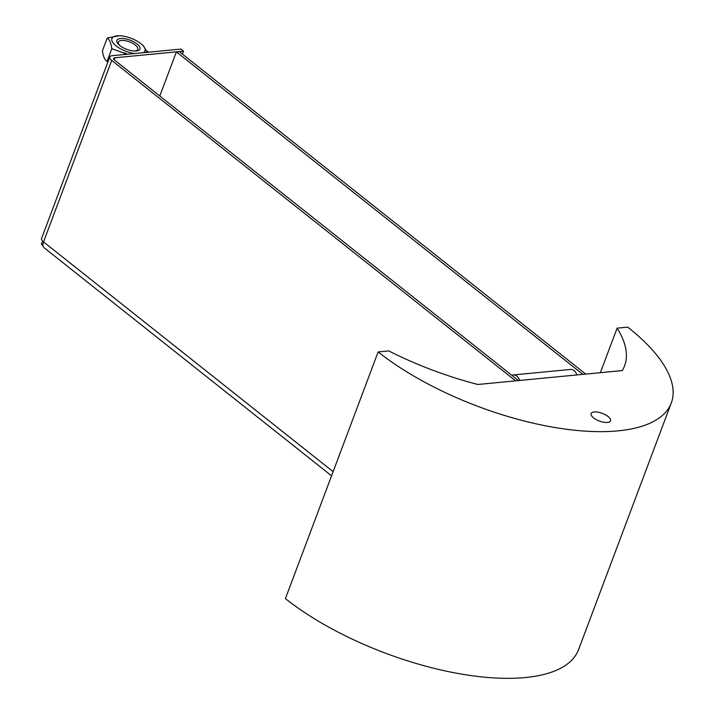 <?xml version="1.0" encoding="UTF-8"?>
<svg xmlns="http://www.w3.org/2000/svg" width="714" height="714" viewBox="0 0 714 714"><rect width="100%" height="100%" fill="white"/><g stroke="black" fill="none" stroke-linecap="round" stroke-linejoin="round"><path stroke-width="1.07" d="M148.69 52.184L146.584 50.765L147.048 52.345L143.55 45.91L141.22 43.956A17.636 6.997 20.6 0 0 119.345 35.736A17.636 6.997 20.6 0 0 116.132 45.937A17.636 6.997 20.6 0 0 134.634 53.541M111.83 48.677C111.054 43.117 109.519 39.565 107.225 38.038L102.414 50.837C103.191 56.397 104.726 59.94 107.02 61.475L111.83 48.677L127.217 54.255L124.816 52.863L125.173 54.451M124.182 54.55L124.816 52.863M183.534 51.167L114.838 57.78A4.105 1.624 20.6 0 0 113.624 58.414A4.105 1.624 20.6 0 0 114.597 60.137L518.453 380.571L515.597 380.839L111.732 60.413A8.202 3.258 20.6 0 1 109.885 58.253A8.202 3.258 20.6 0 1 109.777 56.968A8.202 3.258 20.6 0 1 112.214 55.701L180.91 49.087L183.534 51.167L182.427 54.112M42.983 245.536L41.35 244.242L42.554 241.029M331.564 475.827L44.143 247.776A8.202 4.739 -51.6 0 1 44.089 247.731A8.202 4.739 -51.6 0 1 42.956 245.357A8.202 4.739 -51.6 0 1 43.518 241.903L333.126 471.686M159.802 95.997L176.385 51.863L179.25 51.586L585.721 374.091L582.856 374.368L176.385 51.863M109.777 56.968L41.564 238.467A8.202 3.258 20.6 0 0 43.518 241.903L111.732 60.413M593.593 417.895A10.353 4.114 -159.4 0 1 591.121 413.558A10.353 4.114 -159.4 0 1 602.268 413.352A10.353 4.114 -159.4 0 1 610.515 420.849A10.353 4.114 -159.4 0 1 603.687 422.242A10.353 4.114 -159.4 0 1 593.593 417.895M617.11 328.145L627.704 327.128A179.455 71.23 -159.4 0 1 671.285 402.973A179.455 71.23 -159.4 0 1 553.02 427.195A179.455 71.23 -159.4 0 1 378.134 351.931L388.728 350.904A180.169 71.507 20.6 0 0 477.818 384.48L622.287 370.575A178.063 70.677 20.6 0 0 624.554 365.907A178.063 70.677 20.6 0 0 617.11 328.145L600.376 372.681M378.134 351.931L285.413 598.618A179.455 71.23 -159.4 0 0 460.289 673.882A179.455 71.23 -159.4 0 0 578.563 649.66L671.285 402.973M120.086 45.767A10.362 4.114 -159.4 0 1 118.372 42.072A10.362 4.114 -159.4 0 1 121.451 40.457A10.362 4.114 -159.4 0 1 132.679 43.304A10.362 4.114 -159.4 0 1 137.775 49.364A10.362 4.114 -159.4 0 1 134.053 51.015M120.568 38.511A12.308 4.882 20.6 0 0 119.515 45.312A12.308 4.882 20.6 0 0 134.776 51.042A12.308 4.882 20.6 0 0 137.641 44.446A12.308 4.882 20.6 0 0 120.568 38.511M143.335 52.702A17.636 6.997 20.6 0 0 141.22 43.956M107.832 62.163L106.698 61.217L107.841 62.127M107.225 38.038L119.345 35.736M519.569 380.464A8.202 5.846 -95.5 0 0 513.357 374.939L570.602 369.433A8.202 5.846 84.5 0 1 576.814 374.948M513.357 374.939A8.202 5.846 -95.5 0 0 511.893 375.359M114.838 57.78L114.115 59.699"/></g></svg>
